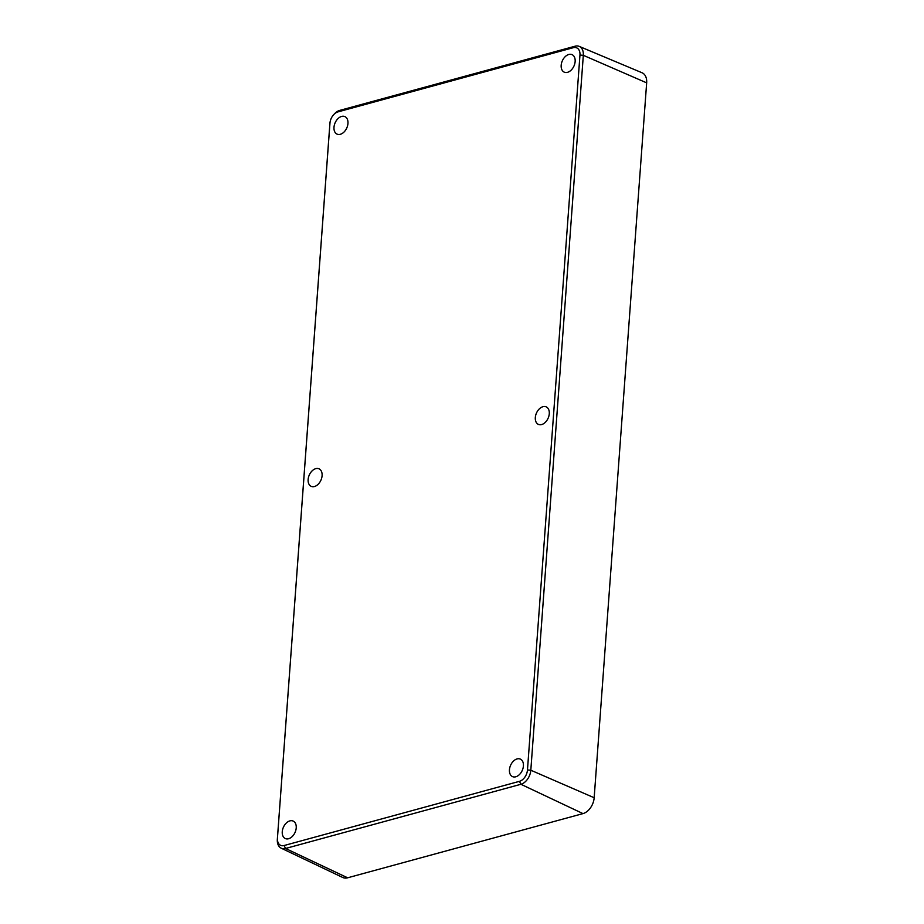 <?xml version="1.0" encoding="UTF-8"?>
<svg xmlns="http://www.w3.org/2000/svg" width="924" height="924" viewBox="0 0 924 924"><rect width="100%" height="100%" fill="white"/><g stroke="black" fill="none" stroke-linecap="round" stroke-linejoin="round"><path stroke-width="1.39" d="M281.196 848.186L342.723 877.477A14.033 9.321 -65.9 0 0 347.62 877.8L582.986 813.605A14.033 9.321 -65.9 0 0 594.167 797.747L646.661 82.848A14.033 9.321 -65.9 0 0 642.041 72.765L579.221 46.385A12.439 8.27 114.1 0 1 583.321 55.313L530.815 770.223A12.439 8.27 114.1 0 1 520.905 784.28L285.551 848.475A12.439 8.27 114.1 0 1 281.196 848.186A12.439 8.27 114.1 0 1 277.339 839.362L329.833 124.451A12.439 8.27 114.1 0 1 329.856 124.174A12.439 8.27 114.1 0 1 329.891 123.897M282.259 831.716A9.587 6.376 -65.9 0 0 285.331 838.565A9.587 6.376 -65.9 0 0 296.223 827.916A9.587 6.376 -65.9 0 0 293.162 821.066A9.587 6.376 -65.9 0 0 282.259 831.716M322.095 475.687A9.587 6.376 -65.9 0 0 319.034 468.838A9.587 6.376 -65.9 0 0 308.131 479.498A9.587 6.376 -65.9 0 0 311.192 486.347A9.587 6.376 -65.9 0 0 322.095 475.687M549.283 413.721A9.587 6.376 -65.9 0 0 546.211 406.872A9.587 6.376 -65.9 0 0 535.319 417.533A9.587 6.376 -65.9 0 0 538.38 424.382A9.587 6.376 -65.9 0 0 549.283 413.721M347.955 123.458A9.587 6.376 -65.9 0 0 344.895 116.609A9.587 6.376 -65.9 0 0 333.991 127.269A9.587 6.376 -65.9 0 0 337.052 134.119A9.587 6.376 -65.9 0 0 347.955 123.458M333.726 114.622A10.06 6.687 -65.9 0 0 329.96 123.019A10.06 6.687 -65.9 0 0 329.949 123.25L277.443 838.16A10.06 6.687 -65.9 0 0 284.084 845.529L519.45 781.334A10.06 6.687 -65.9 0 0 527.465 769.969L579.96 55.059A10.06 6.687 -65.9 0 0 573.319 47.69L337.965 111.885A10.06 6.687 -65.9 0 0 333.726 114.622L334.511 113.779A12.439 8.27 114.1 0 1 339.743 110.395L575.109 46.2A12.439 8.27 114.1 0 1 579.221 46.385M575.144 61.504A9.587 6.376 -65.9 0 0 572.083 54.655A9.587 6.376 -65.9 0 0 561.18 65.304A9.587 6.376 -65.9 0 0 564.241 72.153A9.587 6.376 -65.9 0 0 575.144 61.504M509.447 769.761A9.587 6.376 -65.9 0 0 512.508 776.61A9.587 6.376 -65.9 0 0 523.411 765.95A9.587 6.376 -65.9 0 0 520.351 759.101A9.587 6.376 -65.9 0 0 509.447 769.761M519.45 781.334L520.905 784.28L582.986 813.605M284.084 845.529L285.551 848.475L347.62 877.8M527.465 769.969L530.815 770.223L594.167 797.747M579.96 55.059L583.321 55.313L646.661 82.848M329.833 124.451L329.949 123.25M339.743 110.395L337.965 111.885M575.109 46.2L573.319 47.69M277.339 839.362L277.443 838.16M329.96 123.019L329.856 124.174"/></g></svg>
